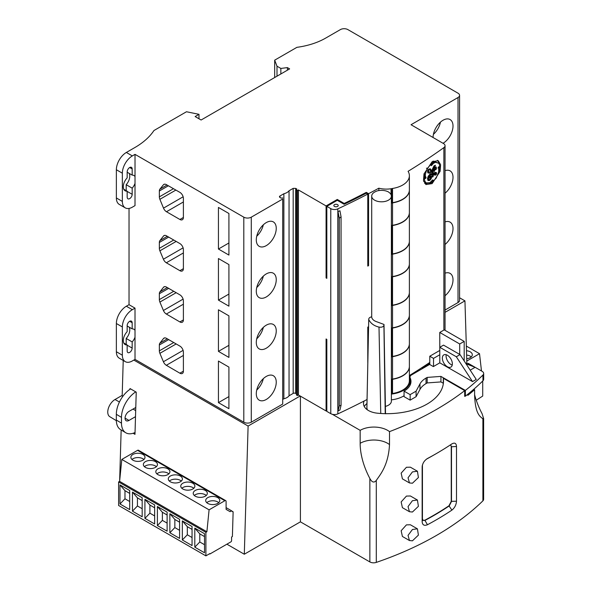 <?xml version="1.0" encoding="UTF-8"?>
<svg xmlns="http://www.w3.org/2000/svg" width="592" height="592" viewBox="0 0 592 592"><rect width="100%" height="100%" fill="white"/><g stroke="black" fill="none" stroke-linecap="round" stroke-linejoin="round"><path stroke-width="0.89" d="M127.162 191.408L132.179 194.302L132.179 188.152A8.821 5.091 120 0 0 135.02 183.409L135.013 205.624L132.327 207.178A14.104 8.147 -60 0 1 125.275 207.873L119.288 204.418A14.104 8.147 120 0 1 116.365 197.957L116.365 169.741A14.104 8.147 120 0 1 126.34 152.462L134.835 147.556A84.19 48.603 0 0 0 153.95 130.529L186.473 111.755L198.986 114.323L195.123 116.55L201.11 120.006L289.636 68.894L287.394 67.599L280.86 68.435L276.997 66.2L274.681 60.162L296.903 47.338A59.955 34.617 0 0 0 325.659 38.103L340.393 29.6A5.291 3.056 180 0 1 347.874 29.6L458.023 93.196A5.291 3.056 180 0 1 459.577 95.356A5.291 3.056 180 0 1 458.023 97.517L411.04 124.727L443.497 143.553A5.291 3.056 180 0 1 445.051 145.713A5.291 3.056 180 0 1 443.874 147.63A705.375 407.244 180 0 1 408.08 171.317A22.925 13.239 180 0 1 409.375 175.698A22.925 13.239 180 0 1 392.533 188.463A4.936 2.849 0 0 0 391.948 188.574A7.052 4.07 180 0 1 391.046 188.752A18.589 10.73 180 0 1 378.843 188.204A705.375 407.244 180 0 1 368.564 193.68L366.293 192.37A702.164 405.394 180 0 1 344.204 203.448L337.292 199.452L337.292 200.318L326.828 206.356L326.828 278.351L326.081 277.914L326.828 277.485M129.026 208.428L129.026 304.688L126.34 306.234A14.104 8.147 120 0 0 116.365 323.513L116.365 351.737A14.104 8.147 120 0 0 119.288 358.19L125.275 361.645A14.104 8.147 -60 0 1 122.352 355.193L122.352 326.969A14.104 8.147 -60 0 1 132.327 309.69L135.013 308.136L135.02 359.396L243.8 422.2L243.8 217.168L135.02 154.364L132.327 155.918A14.104 8.147 -60 0 0 122.352 173.197L116.365 169.741M129.197 173.389A8.821 5.091 -60 0 1 126.192 184.697L126.192 190.624M129.197 327.161A8.821 5.091 -60 0 1 126.192 338.469L126.185 344.396M123.225 360.469L122.174 395.952L122.84 396.344M297.421 395.56L297.421 190.528L296.422 189.951L296.422 394.99L297.421 395.56L298.42 394.99L300.166 395.996L248.107 426.048L133.844 360.077L135.02 359.396M248.107 426.048L244.304 554.23L226.891 544.181M121.16 429.977L119.643 480.963M135.753 391.874A21.164 12.217 120 0 0 121.478 417.375L116.335 414.304A21.031 12.143 -60 0 1 129.981 389.307L130.003 388.552L136.234 392.156L134.983 434.343L133.111 433.263M231.679 510.963L233.13 511.799L232.397 536.544L231.583 537.011L231.583 540.614A1.058 0.614 120 0 1 230.836 541.909L209.886 554.001L209.509 553.786M251.282 422.2L282.71 404.055L282.71 199.023L251.282 217.168L251.282 422.2A5.291 3.056 180 0 1 243.8 422.2M282.71 404.055L282.71 199.023M282.717 399.445L283.864 398.779A9.842 5.683 0 0 0 289.044 395.796L293.181 393.406L293.181 188.367L295.689 188.382L295.697 393.421A1.761 1.021 0 0 0 293.181 393.406M295.697 393.421L296.422 393.835M298.42 394.99L298.42 189.951L297.421 190.528M326.081 277.914L326.081 205.927L298.42 189.951M367.78 265.216L368.564 265.675A705.375 407.244 180 0 1 367.78 266.082L367.78 194.087A705.375 407.244 180 0 1 337.84 208.85A5.291 3.056 180 0 1 330.78 208.636L326.828 206.356M332.371 414.304L360.158 430.347A19.395 11.196 180 0 1 389.506 431.635A302.956 174.914 180 0 0 464.69 390.631L443.297 378.273A56.432 32.582 180 0 1 443.504 381.093A56.432 32.582 180 0 1 377.407 413.194A16.754 9.672 180 0 1 363.525 403.663A16.754 9.672 180 0 1 364.176 400.991A705.375 407.244 0 0 1 337.84 413.889A5.291 3.056 180 0 1 332.371 414.304A5.291 3.056 0 0 1 330.78 413.667L326.828 411.388L326.828 339.401L326.081 338.964L326.081 410.959L300.166 395.996M296.422 189.951L296.836 189.04L295.689 188.382M293.181 188.367L289.044 190.757L289.044 395.796M289.044 190.757A9.842 5.683 180 0 1 283.864 193.747L280.016 195.974L280.016 197.469M283.864 398.779L283.864 193.747M280.016 195.974A1.798 1.036 0 0 0 279.461 196.722A1.798 1.036 0 0 0 279.986 197.454L281.126 198.113L282.717 197.913M266.274 245.628A14.104 8.147 120 0 0 275.487 233.204A14.104 8.147 120 0 0 273.326 221.896A14.104 8.147 120 0 0 266.274 222.592A14.104 8.147 120 0 0 257.054 235.024A14.104 8.147 120 0 0 259.215 246.331A14.104 8.147 120 0 0 266.274 245.628M266.274 296.947A14.104 8.147 120 0 0 275.487 284.515A14.104 8.147 120 0 0 273.326 273.208A14.104 8.147 120 0 0 266.274 273.911A14.104 8.147 120 0 0 257.054 286.343A14.104 8.147 120 0 0 259.215 297.65A14.104 8.147 120 0 0 266.274 296.947M266.274 348.207A14.104 8.147 120 0 0 275.487 335.775A14.104 8.147 120 0 0 273.326 324.468A14.104 8.147 120 0 0 266.274 325.171A14.104 8.147 120 0 0 257.054 337.603A14.104 8.147 120 0 0 259.215 348.903A14.104 8.147 120 0 0 266.274 348.207M266.274 399.467A14.104 8.147 120 0 0 275.487 387.035A14.104 8.147 120 0 0 273.326 375.728A14.104 8.147 120 0 0 266.274 376.431A14.104 8.147 120 0 0 257.054 388.863A14.104 8.147 120 0 0 259.215 400.162A14.104 8.147 120 0 0 266.274 399.467M251.282 217.168A5.291 3.056 180 0 1 243.8 217.168M135.02 183.409L135.02 154.364M218.441 207.444L228.912 213.497L228.912 255.078L218.441 249.032L218.441 207.444M164.48 184.179L163.407 184.8A4.936 2.849 -120 0 1 163.888 184.386A4.936 2.849 -120 0 1 166.337 184.623L179.879 192.363A4.936 2.849 -120 0 1 183.394 198.424L183.394 217.464A4.936 2.849 -120 0 1 182.373 219.721A4.936 2.849 -120 0 1 179.901 219.477L166.47 211.729A4.936 2.849 -120 0 1 163.51 208.125L183.143 196.788M163.407 184.8L159.892 189.137A4.936 2.849 -120 0 0 159.344 190.987L159.344 196.862A4.936 2.849 -120 0 0 159.877 199.312L163.51 208.125M218.441 300.114L228.912 306.16L228.912 264.58L218.441 258.534L218.441 300.114L228.912 294.069M183.394 268.672L183.394 249.632A4.936 2.849 -120 0 0 179.901 243.586L166.47 235.831A4.936 2.849 -120 0 0 164.006 235.586A4.936 2.849 -120 0 0 163.51 236.016L159.877 240.633A4.936 2.849 -120 0 0 159.344 242.461L159.344 248.337A4.936 2.849 -120 0 0 159.892 250.823L163.407 259.222A4.936 2.849 -120 0 0 166.337 262.781L179.879 270.677A4.936 2.849 -120 0 0 182.373 270.936A4.936 2.849 -120 0 0 183.394 268.672L179.879 270.677M218.441 351.374L228.912 357.42L228.912 315.839L218.441 309.794L218.441 351.374L228.912 345.328M183.394 319.932L183.394 300.891A4.936 2.849 -120 0 0 179.901 294.846L166.47 287.09A4.936 2.849 -120 0 0 164.006 286.846A4.936 2.849 -120 0 0 163.51 287.275L159.877 291.893A4.936 2.849 -120 0 0 159.344 293.721L159.344 299.596A4.936 2.849 -120 0 0 159.892 302.075L163.407 310.482A4.936 2.849 -120 0 0 166.337 314.034L179.879 321.937A4.936 2.849 -120 0 0 182.373 322.196A4.936 2.849 -120 0 0 183.394 319.932M218.441 402.634L228.912 408.68L228.912 367.099L218.441 361.053L218.441 402.634L228.912 396.588M183.394 371.191L183.394 352.151A4.936 2.849 -120 0 0 179.901 346.098L166.47 338.35A4.936 2.849 -120 0 0 164.006 338.106A4.936 2.849 -120 0 0 163.51 338.535L159.877 343.145A4.936 2.849 -120 0 0 159.344 344.981L159.344 350.856A4.936 2.849 -120 0 0 159.892 353.335L163.407 361.742A4.936 2.849 -120 0 0 166.337 365.294L179.879 373.197A4.936 2.849 -120 0 0 182.373 373.448A4.936 2.849 -120 0 0 183.394 371.191L179.879 373.197M133.844 360.077L132.327 360.95A14.104 8.147 -60 0 1 125.275 361.645M135.02 330.343A8.821 5.091 120 0 0 133.94 329.3A8.821 5.091 120 0 0 132.179 328.886L132.171 322.744L129.678 321.301M123.765 342.997L127.162 344.958A8.821 5.091 120 0 1 125.127 344.566A8.821 5.091 120 0 1 127.162 331.638L127.162 325.63A3.53 2.035 -60 0 1 128.701 322.078A3.53 2.035 -60 0 1 131.424 321.138A3.53 2.035 -60 0 1 132.149 322.751M127.162 344.958L127.162 350.975A3.53 2.035 -60 0 0 127.894 352.588A3.53 2.035 -60 0 0 130.61 351.641A3.53 2.035 -60 0 0 132.149 348.089L132.179 341.924A8.821 5.091 120 0 0 135.02 337.188M129.026 304.688L135.013 308.136M125.275 207.873A14.104 8.147 -60 0 1 122.352 201.413L122.352 173.197M135.02 176.571A8.821 5.091 120 0 0 133.94 175.521A8.821 5.091 120 0 0 132.179 175.114L132.179 168.964L129.685 167.521M127.191 171.843A3.53 2.035 -60 0 1 128.73 168.291A3.53 2.035 -60 0 1 131.446 167.344A3.53 2.035 -60 0 1 132.179 168.964M127.169 197.188L127.162 191.186A8.821 5.091 120 0 1 125.127 190.794A8.821 5.091 120 0 1 127.162 177.866L127.169 171.85M132.179 194.302A3.53 2.035 -60 0 1 130.64 197.854A3.53 2.035 -60 0 1 127.916 198.794A3.53 2.035 -60 0 1 127.191 197.18M326.081 205.927L337.292 199.452M366.293 192.37L366.293 193.229M368.564 265.675L368.564 193.68M344.204 204.24L344.204 203.448M364.176 400.991A705.375 407.244 0 0 0 367.033 399.519M368.564 326.725A705.375 407.244 180 0 1 367.78 327.132L367.78 362.541M378.88 188.175L378.843 190.55M341.066 405.254L339.934 410.027A705.375 407.244 180 0 1 338.002 410.929L338.002 211.655A705.375 407.244 0 0 0 339.934 210.752L341.066 216.835L341.066 405.254L339.32 405.875L339.32 218.226L341.066 216.835M364.287 406.541A16.754 9.672 180 0 1 366.951 403.559M326.828 411.1L326.333 410.811L326.828 410.53M360.158 430.347L360.158 443.304A54.664 31.561 -120 0 0 369.859 478.469L369.859 561.934L300.41 521.841L244.304 554.23M300.41 396.137L300.41 521.841M389.506 431.635L389.506 444.592C388.396 465.682 379.901 474.999 376.29 480.415C374.107 483.072 371.961 482.421 369.859 478.469M464.69 390.631L464.69 396.388A302.956 174.914 180 0 0 465.319 395.9L465.371 396.174A302.956 174.914 180 0 0 482.946 380.789L482.946 375.032A302.956 174.914 180 0 1 465.371 390.417L465.371 396.174M474.614 394.746A54.664 31.561 60 0 0 482.08 413.682L483.627 418.551L483.627 499.3A5.291 3.056 180 0 1 482.894 500.854A302.956 174.914 180 0 1 376.29 562.4A5.291 3.056 180 0 1 369.859 561.934M483.627 418.551L482.45 418.596M482.894 500.854L482.894 418.87C480.83 416.731 475.398 415.466 474.614 395.456L474.614 389.699A302.956 174.914 180 0 1 467.858 395.338L467.858 394.205M451.903 443.889C454.745 442.357 456.277 443.223 456.491 446.494L456.491 501.202C456.232 504.872 454.7 507.847 451.903 510.119A302.956 174.914 180 0 1 427.454 524.741C424.22 526.036 422.451 525.037 422.148 521.744L422.148 467.029C422.488 463.388 424.257 460.554 427.454 458.511A302.956 174.914 0 0 0 436.334 453.59A302.956 174.914 0 0 0 451.903 443.889L452.244 443.674M422.288 465.615L422.192 466.2M409.464 482.939L402.405 478.861L401.154 473.141L406.43 467.28L410.389 467.184L417.419 471.239L418.411 477.522L412.439 483.227L409.464 482.939L408.036 477.788L412.439 471.898L417.419 471.239M409.464 511.732L402.405 507.662L401.154 501.935L406.43 496.081L410.389 495.978L417.419 500.04L418.411 506.323L412.439 512.021L409.464 511.732L408.036 506.582L412.439 500.699L417.419 500.04M409.464 540.533L402.405 536.456L401.154 530.735L406.43 524.875L410.389 524.778L417.419 528.834L418.411 535.116L412.439 540.822L409.464 540.533L408.036 535.383L412.439 529.492L417.419 528.834M466.015 363.747L475.117 367.306L482.11 371.317A5.291 3.056 180 0 1 483.679 373.485L483.679 379.243A5.291 3.056 180 0 1 482.946 380.789M465.319 395.9L464.69 395.537M443.297 383.276L440.936 381.921L440.936 376.408L465.371 390.417M410.493 384.215A23.806 13.742 0 0 0 410.167 383.416A5.291 3.056 180 0 1 409.997 382.854M439.797 362.844L439.797 347.297L443.526 345.129L460.043 354.593L476.242 379.428L472.52 381.596L439.797 362.844L433.359 366.589L429.607 364.435L411.521 374.958A5.291 3.056 0 0 0 409.982 377.104A5.291 3.056 0 0 0 410.167 377.896A23.806 13.742 180 0 1 410.974 381.455A23.806 13.742 180 0 1 404.062 391.142L404.062 396.655L410.145 400.14L410.145 394.627L416.087 391.171L419.98 383.897A24.686 14.252 180 0 1 426.048 378.066L427.172 377.415L427.172 382.928L426.048 383.586A24.686 14.252 180 0 0 419.98 389.418L419.98 383.897M416.087 391.171L416.087 396.692L410.145 400.14M416.087 396.692L419.98 389.418M440.936 381.921L427.172 382.928M404.062 395.737A22.925 13.239 180 0 1 391.379 399.852M366.892 408.273L368.742 319.155L366.87 407.969L367.329 409.797M452.236 365.079A7.052 4.085 59.8 0 1 451.082 364.576A7.052 4.085 59.8 0 1 446.205 354.719M465.615 363.14L472.616 365.871L468.235 363.362L467.414 363.836L468.235 363.362M464.195 360.957L464.195 341.392L444.244 329.87L439.76 332.46L459.71 343.982L464.195 341.392M459.71 354.401L459.71 343.982M470.203 370.163L475.117 367.306L472.616 365.871M440.936 376.408L427.172 377.415M404.062 391.142L410.145 394.627M483.679 373.485A5.291 3.056 180 0 1 482.946 375.032M439.797 347.297L456.321 356.761L460.043 354.593M472.52 381.596L456.321 356.761M447.36 355.23A7.052 4.085 59.8 0 1 451.985 361.423A7.052 4.085 59.8 0 1 450.904 367.084A7.052 4.085 59.8 0 1 447.36 366.744A7.052 4.085 59.8 0 1 442.735 360.543A7.052 4.085 59.8 0 1 443.815 354.889A7.052 4.085 59.8 0 1 447.36 355.23M439.76 332.46L439.797 350.486M439.76 350.457L429.785 356.221L433.522 358.382L439.797 354.756M433.522 366.492L433.522 358.382M429.785 364.539L429.785 356.221M429.785 363.421L422.259 367.765L422.259 368.712M391.379 394.094A22.925 13.239 180 0 0 409.997 381.093A22.925 13.239 180 0 0 409.664 378.828A16.754 9.672 180 0 1 409.412 377.171A16.754 9.672 180 0 1 409.716 375.343A705.375 407.244 0 0 0 421.541 367.876A16.754 9.672 180 0 1 422.259 367.765M421.541 367.876A705.375 407.244 0 0 0 429.785 362.437M432.13 161.72L423.998 173.907L423.495 180.553L425.922 184.563L432.13 183.616L440.115 171.325L440.596 164.68L438.25 160.721L432.13 161.72M391.379 202.893A7.052 4.07 0 0 0 391.948 202.775A4.936 2.849 180 0 1 392.533 202.656A22.925 13.239 0 0 0 409.375 189.899L409.375 175.698M409.375 190.01A22.925 13.239 180 0 1 409.375 190.128A22.925 13.239 180 0 1 392.533 202.886A4.936 2.849 0 0 0 391.379 203.167M391.379 225.567A4.936 2.849 180 0 1 392.533 225.293A22.925 13.239 0 0 0 409.375 212.528L409.375 190.128M409.375 212.646A22.925 13.239 180 0 1 409.375 212.757A22.925 13.239 180 0 1 392.533 225.522A4.936 2.849 0 0 0 391.948 225.641A7.052 4.07 180 0 1 391.379 225.759M391.379 254.153A7.052 4.07 0 0 0 391.948 254.035A4.936 2.849 180 0 1 392.533 253.916A22.925 13.239 0 0 0 409.375 241.151L409.375 212.757M409.375 241.27A22.925 13.239 180 0 1 409.375 241.388A22.925 13.239 180 0 1 392.533 254.146A4.936 2.849 0 0 0 391.379 254.427M391.379 276.827A4.936 2.849 180 0 1 392.533 276.553A22.925 13.239 0 0 0 409.375 263.788L409.375 241.388M409.375 263.906A22.925 13.239 180 0 1 409.375 264.017A22.925 13.239 180 0 1 392.533 276.782A4.936 2.849 0 0 0 391.948 276.893A7.052 4.07 180 0 1 391.379 277.019M391.379 305.413A7.052 4.07 0 0 0 391.948 305.287A4.936 2.849 180 0 1 392.533 305.176A22.925 13.239 0 0 0 409.375 292.411L409.375 264.017M409.375 292.529A22.925 13.239 180 0 1 409.375 292.64A22.925 13.239 180 0 1 392.533 305.405A4.936 2.849 0 0 0 391.379 305.687M391.379 328.086A4.936 2.849 180 0 1 392.533 327.805A22.925 13.239 0 0 0 409.375 315.048L409.375 292.64M409.375 315.166A22.925 13.239 180 0 1 409.375 315.277A22.925 13.239 180 0 1 392.533 328.042A4.936 2.849 0 0 0 391.948 328.153A7.052 4.07 180 0 1 391.379 328.279M391.379 356.673A7.052 4.07 0 0 0 391.948 356.547A4.936 2.849 180 0 1 392.533 356.436A22.925 13.239 0 0 0 409.375 343.671L409.375 315.277M409.375 343.789A22.925 13.239 180 0 1 409.375 343.9A22.925 13.239 180 0 1 392.533 356.665A4.936 2.849 0 0 0 391.379 356.939M391.379 379.346A4.936 2.849 180 0 1 392.533 379.065A22.925 13.239 0 0 0 409.375 366.307L409.375 343.9M409.375 366.418A22.925 13.239 180 0 1 409.375 366.537A22.925 13.239 180 0 1 392.533 379.294A4.936 2.849 0 0 0 391.948 379.413A7.052 4.07 180 0 1 391.379 379.531M392.533 379.294L392.533 393.495A22.925 13.239 0 0 0 409.375 380.73L409.375 366.537M392.533 393.495A4.936 2.849 0 0 0 391.948 393.613A7.052 4.07 180 0 1 391.379 393.732M375.417 191.682A4.936 2.849 0 0 0 375.713 191.534A7.052 4.07 180 0 1 378.473 190.617A10.227 5.905 180 0 1 387.619 191.542A7.052 4.07 180 0 1 389.477 192.755A4.936 2.849 0 0 0 389.669 192.933A9.842 5.683 180 0 1 391.379 196.13A9.842 5.683 180 0 1 385.303 201.376A9.842 5.683 180 0 1 374.581 200.148A9.842 5.683 180 0 1 371.702 196.13A9.842 5.683 180 0 1 375.417 191.682M385.399 406.393A9.842 5.683 0 0 0 387.664 405.609A9.842 5.683 0 0 0 391.379 401.161L391.379 196.13M385.525 413.786L384.001 324.46L376.505 321.671A9.842 5.683 0 0 1 371.702 316.787C369.408 317.371 368.468 318.378 368.875 319.806C370.784 323.491 374.159 325.926 378.998 327.095C381.692 327.487 383.335 326.902 383.919 325.334L384.001 324.46M371.702 316.779A9.842 5.683 0 0 0 371.702 316.787L371.702 196.13M380.745 413.468L378.998 327.095M459.577 297.769L464.942 300.862L445.051 312.347M464.942 300.862L466.873 363.629M445.051 310.045L458.023 302.549L458.023 97.517M459.577 95.356L459.577 300.388A5.291 3.056 180 0 1 458.023 302.549M443.038 143.286A14.104 8.147 120 0 0 452.251 130.854A14.104 8.147 120 0 0 450.09 119.554A14.104 8.147 120 0 0 443.038 120.25A14.104 8.147 120 0 0 433.063 137.529M445.051 193.207A14.104 8.147 120 0 0 452.591 180.878A14.104 8.147 120 0 0 450.09 170.866A14.104 8.147 120 0 0 445.051 170.644M445.051 244.466A14.104 8.147 120 0 0 452.591 232.138A14.104 8.147 120 0 0 450.09 222.126A14.104 8.147 120 0 0 445.051 221.904M445.051 295.726A14.104 8.147 120 0 0 452.591 283.39A14.104 8.147 120 0 0 450.09 273.386A14.104 8.147 120 0 0 445.051 273.156M274.681 77.53L274.681 60.162M276.997 76.19L276.997 66.2M280.86 73.963L280.86 68.435M287.394 70.189L287.394 67.599M125.733 432.745L120.561 429.614A21.031 12.143 -60 0 1 116.335 420.061L121.478 423.139A21.164 12.217 120 0 0 125.733 432.745A21.164 12.217 120 0 0 135.035 432.508M116.335 414.304L116.335 420.061M129.981 389.307A21.031 12.143 -60 0 1 130.603 388.9M473.733 389.299A19.395 11.196 0 0 0 474.614 389.699M481.481 370.955L479.52 353.698L466.792 361.046M476.257 400.214L482.717 396.055L482.717 381.019M479.52 353.698L466.333 346.076M466.718 358.715A7.052 4.07 0 0 0 472.312 354.734A7.052 4.07 0 0 0 470.248 351.848A7.052 4.07 0 0 0 466.474 350.723M471.239 356.887A7.052 4.07 0 0 0 470.248 356.169A7.052 4.07 0 0 0 466.607 355.052M121.478 417.375L121.478 423.139M135.783 407.488L128.96 411.425A5.528 3.189 120 0 0 125.356 416.265A5.528 3.189 120 0 0 126.163 420.705A5.528 3.189 120 0 0 128.96 420.446L135.509 416.664M116.343 420.66L109.816 416.701A10.234 5.913 -60 0 1 108.321 408.48A10.234 5.913 -60 0 1 114.996 399.519L122.189 395.36M198.986 118.785L198.986 114.323M440.455 122.137A14.104 8.147 -60 0 1 433.403 134.347M437.333 160.343A13.409 7.74 -60 0 1 439.042 163.747M428.312 182.95A13.409 7.74 -60 0 1 424.693 183.476M438.665 170.807L439.286 171.169C440.071 167.788 439.908 165.168 438.798 163.311L433.477 161.113L432.885 161.35M438.798 163.311L435.542 162.304L433.374 163.385L431.864 165.22A705.375 407.244 180 0 1 431.168 165.693L430.939 164.754L432.478 163.029A705.375 407.244 0 0 0 433.995 161.993L432.13 162.978L427.15 168.572L426.432 168.158M439.286 171.169L439.604 168.187L439.279 166.811L438.687 166.781L438.095 167.78L438.776 169.756L438.494 172.353L436.208 178.088L432.13 182.358L429.4 183.579L432.086 182.136L433.211 180.264L432.826 179.901A705.375 407.244 180 0 1 432.13 180.368L429.918 182.706L426.225 182.921C424.412 181.322 423.916 178.525 424.745 174.536L424.545 177.008L425.026 178.651L425.766 178.296L426.062 177.348L425.337 176.268L425.337 174.366L427.15 168.572M433.914 173.671L433.122 173.937L431.783 172.139L429.585 173.182L427.809 172.871L427.557 170.873L428.171 169.578L430.103 168.676L432.19 171.036A705.375 407.244 180 0 0 432.574 170.77L432.264 169.438L434.017 165.886L435.357 165.235L435.268 165.982L433.67 166.544M433.122 173.944L432.878 174.344L431.368 173.552L429.807 174.3L428.238 176.238L427.505 178.466L427.979 180.479L429.474 180.567L431.05 179.013L431.598 177.326L431.287 175.994L430.184 176.238L429.193 178.296L430.118 177.437A705.375 407.244 180 0 0 430.71 177.038L430.473 178.717L429.511 179.531L428.482 179.472L428.29 177.918L428.971 176.357L430.702 174.877L432.027 174.744L432.5 177.015L433.048 176.756L433.544 174.44L435.039 175.225L436.097 174.773L436.6 173.582L436.415 172.568L435.105 172.353L433.773 173.138L432.5 171.687A705.375 407.244 180 0 0 433.196 171.214L434.358 171.406L434.661 170.703L432.981 170.104L433.211 168.846L434.069 169.823L435.453 169.778A705.375 407.244 180 0 0 436.319 169.186L436.171 166.966L433.736 167.469L434.032 166.759M439.604 168.187L438.302 167.432M428.083 182.817L429.4 183.579M429.585 183.49L428.386 182.802M432.086 182.136L431.035 181.529M433.211 180.264L432.715 179.975M426.225 182.921L423.709 181.47M423.953 174.078L424.745 174.536M425.766 178.296L424.753 177.711M426.062 177.348L424.59 176.497M425.337 176.268L424.642 175.868M425.337 174.366L424.079 173.634M432.796 161.298L433.995 161.993M431.864 165.22L430.976 164.717M433.374 163.385L432.604 162.941M435.542 162.304L433.477 161.113M435.268 165.982L434.609 165.597M433.736 167.469L433.307 167.218M436.585 168.032L434.824 167.011M436.319 169.186L435.734 168.846M435.453 169.778L432.796 168.572M433.211 168.846L432.774 168.602M432.833 169.46L432.404 169.208M432.981 170.104L432.33 169.726M433.514 170.444L432.338 169.771M434.661 170.703L434.017 170.333M434.358 171.406L432.471 170.318M433.196 171.214L432.508 170.814M432.5 171.687L430.613 170.6M433.773 173.138L431.183 171.451M436.6 173.582L434.787 172.538M436.097 174.773L434.765 174.004M434.521 172.701L435.608 173.33L434.151 173.804L432.167 172.657M435.039 175.225L433.041 174.07M433.544 174.44L433.011 174.129M433.166 175.143L430.865 174.07M433.048 176.756L432.5 176.438M432.027 174.744L430.599 173.922M430.702 174.877L429.77 174.337M428.971 176.357L428.408 176.031M428.29 177.918L427.787 177.63M428.482 179.472L427.631 178.976M430.71 177.038L429.91 176.579M430.118 177.437L429.503 177.089M431.598 177.326L430.036 176.423M431.05 179.013L430.488 178.688M429.474 180.567L427.772 179.583M431.783 172.139L430.806 171.576M429.585 173.182L427.713 172.102M432.19 171.036L429.267 169.068M432.5 172.398L432.056 172.509M429.563 169.749L431.368 171.399L429.267 172.05L428.593 171.695L428.549 170.237L429.563 169.749L428.778 169.297M428.593 171.695L427.587 171.118M428.282 171.051L427.646 170.688M428.549 170.237L428.009 169.926M434.254 167.247L435.172 167.773L433.862 168.335L433.174 167.943M435.172 167.773L435.875 168.35L435.712 168.912L434.765 169.009L433.862 168.335M434.765 169.009L433.107 168.054M435.608 173.33L435.845 173.967A705.375 407.244 180 0 1 435.46 174.233L434.151 173.804M443.297 378.273L443.297 383.912M426.403 459.177A299.434 172.871 0 0 0 433.84 455.026L436.334 453.59M456.491 446.494L451.496 446.76L451.496 501.476L449.232 505.916A299.434 172.871 180 0 1 425.063 520.368L423.162 520.464L422.436 518.851L422.436 465.001M450.135 445.066L450.786 445.154L451.496 446.76L450.645 445.103M456.491 501.202L451.245 501.35L451.245 446.634M451.903 510.119L448.958 505.783L451.245 501.35M427.454 524.741L424.827 520.213A299.078 172.672 180 0 0 448.958 505.783M422.148 521.744L422.436 518.851M423.058 520.383L424.827 520.213M337.292 200.318L344.137 204.27A703.222 406.001 0 0 0 366.256 193.214L367.78 194.087M337.566 206.43A2.19 1.265 0 0 0 338.21 205.535A2.19 1.265 0 0 0 336.855 204.366A2.19 1.265 0 0 0 334.473 204.64A2.19 1.265 0 0 0 333.829 205.535A2.19 1.265 0 0 0 335.183 206.704A2.19 1.265 0 0 0 337.566 206.43M338.002 211.655L339.32 218.226M339.32 405.875L338.002 410.929M127.169 172.22L132.179 175.114M132.179 188.152L126.192 184.697M123.765 189.225L127.162 191.186M132.179 341.924L126.192 338.469M127.162 325.992L132.179 328.886M228.912 242.979L218.441 249.032M263.336 224.797A14.104 8.147 -60 0 1 256.736 236.23M263.336 276.116A14.104 8.147 -60 0 1 256.736 287.542M263.336 327.376A14.104 8.147 -60 0 1 256.736 338.802M263.336 378.636A14.104 8.147 -60 0 1 256.736 390.061M233.13 511.799A5.646 3.256 -60 0 1 232.308 511.54A5.646 3.256 -60 0 1 231.583 510.807L230.088 511.673L226.092 509.372L226.092 501.446A1.761 1.021 120 0 0 225.73 500.64A1.761 1.021 120 0 0 224.849 500.728L209.087 509.83L206.889 531.757L205.898 532.349L205.898 555.873L209.886 553.572L209.886 554.001M225.73 500.64L138.447 450.246A1.761 1.021 120 0 0 137.566 450.334L121.804 459.436L119.606 481.363L118.607 481.955L118.607 505.479L205.898 555.873M231.583 510.807L226.092 507.64M209.087 509.83L121.804 459.436M142.924 454.441A7.052 4.07 0 0 0 135.235 453.553A7.052 4.07 0 0 0 130.884 457.32A7.052 4.07 0 0 0 132.948 460.199A7.052 4.07 0 0 0 140.637 461.079A7.052 4.07 0 0 0 144.988 457.32A7.052 4.07 0 0 0 142.924 454.441M155.393 461.634A7.052 4.07 0 0 0 147.704 460.754A7.052 4.07 0 0 0 143.353 464.52A7.052 4.07 0 0 0 145.417 467.399A7.052 4.07 0 0 0 153.106 468.279A7.052 4.07 0 0 0 157.457 464.52A7.052 4.07 0 0 0 155.393 461.634M167.862 468.834A7.052 4.07 0 0 0 160.173 467.954A7.052 4.07 0 0 0 155.822 471.713A7.052 4.07 0 0 0 157.886 474.599A7.052 4.07 0 0 0 165.575 475.48A7.052 4.07 0 0 0 169.926 471.713A7.052 4.07 0 0 0 167.862 468.834M180.331 476.035A7.052 4.07 0 0 0 172.649 475.154A7.052 4.07 0 0 0 168.291 478.913A7.052 4.07 0 0 0 170.355 481.792A7.052 4.07 0 0 0 178.044 482.68A7.052 4.07 0 0 0 182.395 478.913A7.052 4.07 0 0 0 180.331 476.035M192.8 483.235A7.052 4.07 0 0 0 185.118 482.354A7.052 4.07 0 0 0 180.76 486.113A7.052 4.07 0 0 0 182.824 488.992A7.052 4.07 0 0 0 190.513 489.88A7.052 4.07 0 0 0 194.872 486.113A7.052 4.07 0 0 0 192.8 483.235M205.269 490.435A7.052 4.07 0 0 0 197.587 489.554A7.052 4.07 0 0 0 193.229 493.314A7.052 4.07 0 0 0 195.293 496.192A7.052 4.07 0 0 0 202.982 497.073A7.052 4.07 0 0 0 207.341 493.314A7.052 4.07 0 0 0 205.269 490.435M217.738 497.635A7.052 4.07 0 0 0 210.056 496.747A7.052 4.07 0 0 0 205.698 500.514A7.052 4.07 0 0 0 207.762 503.392A7.052 4.07 0 0 0 215.451 504.273A7.052 4.07 0 0 0 219.81 500.514A7.052 4.07 0 0 0 217.738 497.635M206.889 531.757L119.606 481.363M205.898 532.349L118.607 481.955M204.521 533.718L204.521 552.78L194.798 547.163L194.798 528.101L204.521 533.718M192.052 526.517L192.052 545.58L182.329 539.963L182.329 520.901L192.052 526.517M179.583 519.317L179.583 538.38L169.86 532.763L169.86 513.701L179.583 519.317M167.114 512.117L167.114 531.179L157.391 525.57L157.391 506.5L167.114 512.117M144.922 518.37L144.922 499.308L154.645 504.917L154.645 523.979L144.922 518.37L149.909 513.183L149.909 505.065L154.645 507.795M132.453 511.17L132.453 492.107L142.176 497.717L142.176 516.786L132.453 511.17L137.44 505.982L137.44 497.865L142.176 500.603M119.984 503.97L119.984 484.907L129.707 490.524L129.707 509.586L119.984 503.97L124.971 498.782L124.971 490.664L129.707 493.402M204.521 544.714L199.785 541.983L199.785 533.858L204.521 536.596M194.798 547.163L199.785 541.983M194.798 528.101L199.785 533.858M192.052 537.514L187.316 534.783L187.316 526.658L192.052 529.396M182.329 539.963L187.316 534.783M182.329 520.901L187.316 526.658M179.583 530.321L174.847 527.583L174.847 519.465L179.583 522.196M169.86 532.763L174.847 527.583M169.86 513.701L174.847 519.465M167.114 523.121L162.378 520.383L162.378 512.265L167.114 514.996M157.391 525.57L162.378 520.383M157.391 506.5L162.378 512.265M144.922 499.308L149.909 505.065M154.645 515.921L149.909 513.183M132.453 492.107L137.44 497.865M142.176 508.72L137.44 505.982M119.984 484.907L124.971 490.664M129.707 501.52L124.971 498.782M143.915 459.481A7.052 4.07 0 0 0 142.924 458.756A7.052 4.07 0 0 0 131.957 459.481M156.384 466.674A7.052 4.07 0 0 0 155.393 465.956A7.052 4.07 0 0 0 144.426 466.674M168.853 473.874A7.052 4.07 0 0 0 167.862 473.156A7.052 4.07 0 0 0 156.895 473.874M181.322 481.074A7.052 4.07 0 0 0 180.331 480.356A7.052 4.07 0 0 0 169.364 481.074M193.791 488.274A7.052 4.07 0 0 0 192.8 487.556A7.052 4.07 0 0 0 181.833 488.274M206.268 495.474A7.052 4.07 0 0 0 205.269 494.757A7.052 4.07 0 0 0 194.302 495.474M218.737 502.675A7.052 4.07 0 0 0 217.738 501.949A7.052 4.07 0 0 0 206.771 502.675M330.78 413.667L330.78 208.636M116.365 351.737L122.352 355.193M122.352 326.969L116.365 323.513M126.34 306.234L132.327 309.69M116.365 197.957L122.352 201.413M126.34 152.462L132.327 155.918M337.84 413.889L337.84 208.85M360.158 443.304A19.395 11.196 180 0 1 389.506 444.592M376.29 480.415L376.29 562.4M426.048 378.066L426.048 383.586M410.167 377.896L410.167 383.416M443.874 330.084L443.874 147.63M392.533 188.463L392.533 202.656M392.533 202.886L392.533 225.293M392.533 225.522L392.533 253.916M392.533 254.146L392.533 276.553M392.533 276.782L392.533 305.176M392.533 305.405L392.533 327.805M392.533 328.042L392.533 356.436M392.533 356.665L392.533 379.065M391.046 194.657L391.046 188.752M391.948 254.035L391.948 225.641M391.948 305.287L391.948 276.893M391.948 356.547L391.948 328.153M391.948 393.613L391.948 379.413M385.222 413.653L383.919 325.334M391.948 202.775L391.948 188.574M128.96 420.446L125.053 418.115M135.686 410.633L133.059 409.065M119.443 401.998L114.996 399.519M127.162 345.195L132.171 348.081M179.901 219.477L183.394 217.464M183.394 201.961L166.47 211.729M159.892 189.137L167.033 185.015M168.365 185.784L159.344 190.987M159.344 196.862L173.478 188.707M175.876 190.069L159.877 199.312M183.394 252.932L166.337 262.781M163.407 259.222L183.098 247.856M176.164 241.425L159.892 250.823M159.344 248.337L173.737 240.026M168.653 237.089L159.344 242.461M159.877 240.633L167.329 236.326M164.62 235.379L163.51 236.016M179.879 321.937L183.394 319.909M183.394 304.192L166.337 314.034M163.407 310.482L183.098 299.115M176.164 292.685L159.892 302.075M159.344 299.596L173.737 291.286M168.653 288.348L159.344 293.721M159.877 291.893L167.329 287.586M164.62 286.632L163.51 287.275M183.394 355.444L166.337 365.294M163.407 361.742L183.098 350.368M176.164 343.945L159.892 353.335M159.344 350.856L173.737 342.546M168.653 339.608L159.344 344.981M159.877 343.145L167.329 338.846M164.62 337.891L163.51 338.535M224.849 500.728L137.566 450.334M409.982 377.104L409.982 380.612M409.997 381.093L409.997 385.355M445.051 330.336L445.051 145.713"/></g></svg>
